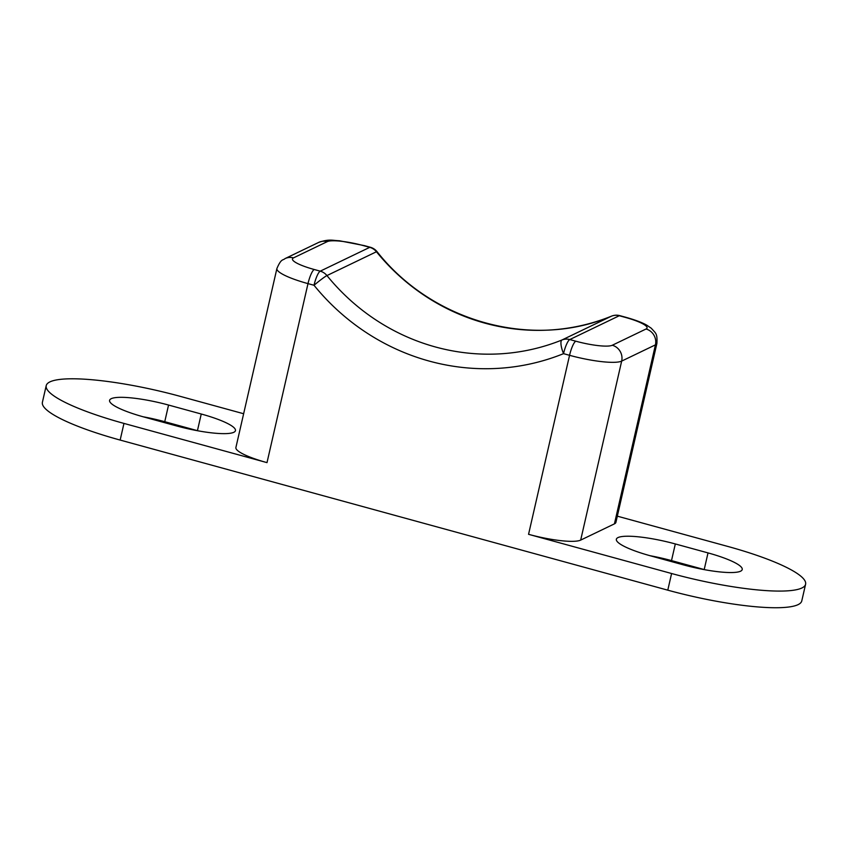 <?xml version="1.0" encoding="UTF-8"?>
<svg xmlns="http://www.w3.org/2000/svg" width="848" height="848" viewBox="0 0 848 848"><rect width="100%" height="100%" fill="white"/><g stroke="black" fill="none" stroke-linecap="round" stroke-linejoin="round"><path stroke-width="1.27" d="M617.333 516.167L727.849 546.451A108.618 19.981 12.9 0 1 805.6 584.23L801.784 600.882A108.618 19.981 -167.1 0 1 798.074 604.645A108.618 19.981 -167.1 0 1 667.779 590.166L120.151 440.07A108.618 19.981 -167.1 0 1 42.4 402.291L46.216 385.639A108.618 19.981 12.9 0 0 123.967 423.417L267.003 462.626L307.994 283.624L314.014 285.267A224.19 214.735 -115.7 0 0 563.538 353.658A13.038 2.873 -74.7 0 1 569.782 339.55L575.792 341.193A13.038 2.873 105.3 0 0 569.559 355.312A43.449 7.992 12.9 0 0 621.669 361.1A13.038 12.487 -115.7 0 0 612.277 345.253L646.028 329.013A30.411 5.597 12.9 0 0 625.294 317.385A13.038 2.873 105.3 0 1 625.877 317.3C638.385 320.83 644.215 323.682 646.727 325.155L651.296 328.25C655.907 333.571 657.38 333.126 656.914 343.355L615.913 522.357A43.449 7.992 12.9 0 1 614.429 523.863L580.679 540.102A43.449 7.992 12.9 0 1 528.558 534.314L671.595 573.513A108.618 19.981 12.9 0 0 801.89 587.993A108.618 19.981 12.9 0 0 805.6 584.23M46.216 385.639A108.618 19.981 12.9 0 1 49.926 381.886A108.618 19.981 12.9 0 1 180.221 396.355L243.641 413.739M704.752 569.718A47.795 8.787 12.9 0 0 704.2 569.559L671.499 560.602A47.795 8.787 12.9 0 0 650.013 555.705M197.987 430.816A47.795 8.787 12.9 0 0 197.436 430.667L164.745 421.7A47.795 8.787 12.9 0 0 143.248 416.803M708.016 552.907A47.795 8.787 -167.1 0 1 742.223 569.538A47.795 8.787 -167.1 0 1 740.59 571.192A47.795 8.787 -167.1 0 1 683.255 564.821L650.564 555.853A47.795 8.787 -167.1 0 1 616.358 539.233A47.795 8.787 -167.1 0 1 617.991 537.579A47.795 8.787 -167.1 0 1 675.315 543.95L708.016 552.907L704.2 569.559M327.254 241.638A13.038 12.487 -115.7 0 0 318.742 242.38C329.363 238.765 332.416 240.546 339.359 240.747L364.322 245.613A13.038 2.873 105.3 0 0 363.739 245.697A30.411 5.597 12.9 0 0 327.254 241.638L293.503 257.877A13.038 12.487 -115.7 0 0 284.992 258.619C282.914 260.612 281.366 258.121 276.904 268.509L235.903 447.511A43.449 7.992 12.9 0 0 267.003 462.626M201.252 414.015A47.795 8.787 -167.1 0 1 235.458 430.636A47.795 8.787 -167.1 0 1 233.825 432.289A47.795 8.787 -167.1 0 1 176.501 425.919L143.8 416.962A47.795 8.787 -167.1 0 1 109.593 400.33A47.795 8.787 -167.1 0 1 111.226 398.687A47.795 8.787 -167.1 0 1 168.551 405.047L201.252 414.015L197.436 430.667M580.679 540.102L621.669 361.1L655.43 344.86A13.038 12.487 -115.7 0 0 646.028 329.013M575.792 341.193A30.411 5.597 12.9 0 0 612.277 345.253M293.503 257.877A30.411 5.597 12.9 0 0 314.237 269.505L320.247 271.159A13.038 2.873 105.3 0 0 314.014 285.267A13.038 0.901 -39.1 0 1 326.946 275.568L376.448 251.75A211.152 202.248 -115.7 0 0 611.472 316.166A13.038 12.487 64.3 0 1 619.284 315.732L569.782 339.55A13.038 12.487 -115.7 0 0 561.97 339.984A13.038 3.742 68 0 0 563.538 353.658L569.559 355.312L528.558 534.314M614.429 523.863L655.43 344.86A43.449 7.992 12.9 0 0 656.914 343.355M671.595 573.513L667.779 590.166M120.151 440.07L123.967 423.417M611.535 316.134A13.038 3.742 68 0 0 611.472 316.166L561.97 339.984A211.152 202.248 -115.7 0 1 326.946 275.568A13.038 12.487 -115.7 0 0 320.247 271.159L369.749 247.34A13.038 12.487 64.3 0 1 376.448 251.75A13.038 0.901 -39.1 0 1 377.01 251.623C432.628 322.208 532.576 349.524 611.535 316.134A13.038 13.038 0 0 1 619.867 315.657A13.038 2.873 -74.7 0 0 619.284 315.732L625.294 317.385M363.739 245.697L369.749 247.34A13.038 2.873 105.3 0 1 370.332 247.256L364.322 245.613M164.745 421.7L168.551 405.047M671.499 560.602L675.315 543.95M276.904 268.509A43.449 7.992 12.9 0 0 307.994 283.624A13.038 2.873 105.3 0 1 314.237 269.505M318.742 242.38L284.992 258.619M377.01 251.623A13.038 13.038 0 0 0 370.332 247.256M619.867 315.657L625.877 317.3"/></g></svg>
